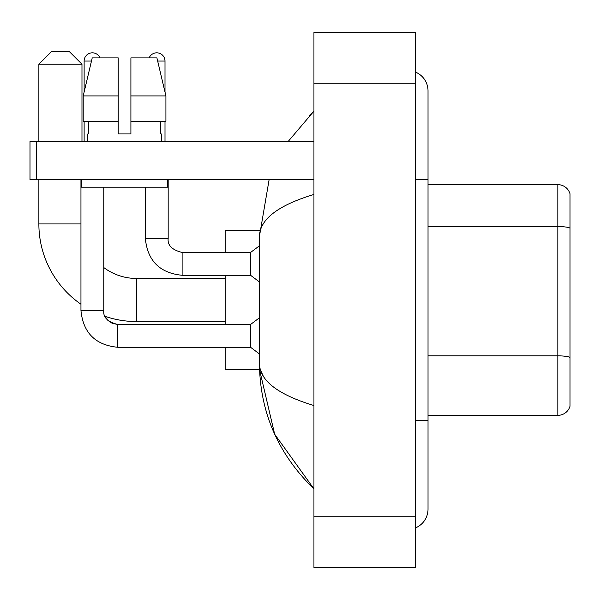 <?xml version="1.0" encoding="UTF-8"?>
<svg xmlns="http://www.w3.org/2000/svg" width="600" height="600" viewBox="0 0 600 600"><rect width="100%" height="100%" fill="white"/><g stroke="black" fill="none" stroke-linecap="round" stroke-linejoin="round"><path stroke-width="0.9" d="M570 193.778A12.675 12.675 0 0 0 557.827 184.65A12.675 12.675 0 0 1 570 193.778L570 406.222A12.675 12.675 0 0 1 557.827 415.35L428.025 415.35M570 228.135A12.675 2.198 180 0 0 557.827 226.545L557.827 184.65L428.025 184.65M415.35 420.42L428.025 420.42L428.025 90.847A20.28 20.28 0 0 0 415.35 72.045A20.28 20.28 0 0 1 428.025 90.847A20.28 20.28 0 0 0 415.35 72.045M415.35 527.955A20.28 20.28 0 0 0 428.025 509.153A20.28 20.28 0 0 1 415.35 527.955A20.28 20.28 0 0 0 428.025 509.153A20.28 20.28 0 0 1 415.35 527.955M313.942 194.468C278.093 205.275 259.92 219.24 259.44 236.362L259.44 363.638C259.845 380.7 278.01 394.665 313.942 405.533M313.942 567.465L415.35 567.465L415.35 32.535L313.942 32.535L313.942 567.465M259.44 236.362L269.13 179.58M288.105 141.547L313.942 111.127L288.105 141.547M225.21 347.28L225.21 369.72L259.545 369.72L274.657 434.197L313.942 488.873C278.145 454.125 259.98 412.38 259.44 363.638M263.243 376.058L260.34 369.72M130.905 133.942L118.222 133.942L130.905 133.942L118.222 133.942L130.905 133.942L130.905 57.885L156.907 57.885L165.915 95.918L165.915 121.267L130.905 121.267M149.153 57.885A8.242 8.242 0 0 1 165 61.057L165 92.055L165.915 95.918L130.905 95.918M118.222 95.918L118.222 121.267L83.213 121.267L83.213 95.918L92.22 57.885L118.222 57.885L118.222 95.918L83.213 95.918L84.127 92.055L84.127 61.057L91.47 61.057M225.21 321.548L136.477 321.548A97.605 97.605 0 0 1 105.052 316.35L107.858 320.377L112.275 323.362L117.72 324.465L117.72 347.28C95.415 345.075 83.16 332.827 80.955 310.522L80.955 179.58M80.955 304.222A97.605 97.605 0 0 1 38.873 223.942L38.873 179.58M136.477 321.548L136.477 278.452A54.51 54.51 0 0 1 103.778 267.548M51.547 51.547L69.293 51.547L81.975 64.222L38.873 64.222L51.547 51.547M81.975 141.547L81.975 64.222M38.873 141.547L38.873 64.222M225.21 275.28L225.21 324.465M259.545 230.28L225.21 230.28L225.21 252.465M84.127 61.057A8.242 8.242 0 0 1 99.975 57.885M117.72 324.487L250.56 324.465L250.56 347.28L117.72 347.28C95.415 345.075 83.16 332.827 80.955 310.522L103.778 310.522L103.778 187.185M84.127 121.267L84.127 141.547M145.35 187.185L145.35 238.522C147.555 260.827 159.81 273.075 182.115 275.28C159.81 273.075 147.555 260.827 145.35 238.522C147.555 260.827 159.81 273.075 182.115 275.28C159.81 273.075 147.555 260.827 145.35 238.522C147.555 260.827 159.81 273.075 182.115 275.28C159.81 273.075 147.555 260.827 145.35 238.522C147.555 260.827 159.81 273.075 182.115 275.28C159.81 273.075 147.555 260.827 145.35 238.522C147.555 260.827 159.81 273.075 182.115 275.28C159.81 273.075 147.555 260.827 145.35 238.522L168.172 238.522C167.4 245.28 172.05 249.93 182.115 252.465L250.56 252.465L250.56 275.28L182.115 275.28L182.115 252.487M165 121.267L165 141.547M36.338 179.58L30 179.58L30 141.547L36.338 141.547L36.338 179.58L313.942 179.58M313.942 141.547L36.338 141.547M87.802 133.942L88.35 133.942L87.802 133.942L87.802 141.547M161.325 133.942L160.77 133.942L161.325 133.942L161.325 141.547M160.77 121.267L160.77 133.942M118.222 121.267L118.222 133.942M88.35 133.942L88.35 121.267M81.465 179.58L81.465 187.185L167.663 187.185L167.663 179.58M165.915 121.267L165.915 95.918L156.907 57.885M92.22 57.885L83.213 95.918M570 357.428A12.675 2.198 180 0 0 557.827 355.845L557.827 226.545L428.025 226.545M557.827 415.35L557.827 355.845L428.025 355.845M415.35 179.58L428.025 179.58M313.942 516.757L415.35 516.757M313.942 83.242L415.35 83.242M38.873 223.942L80.955 223.942M168.172 179.58L168.172 238.522C167.4 245.28 172.05 249.93 182.115 252.465C172.05 249.93 167.4 245.28 168.172 238.522C167.4 245.28 172.05 249.93 182.115 252.465C172.05 249.93 167.4 245.28 168.172 238.522C167.4 245.28 172.05 249.93 182.115 252.465C172.05 249.93 167.4 245.28 168.172 238.522C167.4 245.28 172.05 249.93 182.115 252.465C172.05 249.93 167.4 245.28 168.172 238.522L168.15 238.522M157.657 61.057L165 61.057M428.025 420.42L428.025 509.153M313.942 111.127L309.532 115.387M313.942 488.873L309.532 484.612M225.21 278.452L136.477 278.452M105.052 316.35L107.858 320.377L112.275 323.362L117.72 324.465L112.275 323.362L107.858 320.377L105.052 316.35L107.858 320.377L112.275 323.362L117.72 324.465L112.275 323.362L107.858 320.377L105.052 316.35M80.955 310.522C83.16 332.827 95.415 345.075 117.72 347.28C95.415 345.075 83.16 332.827 80.955 310.522C83.16 332.827 95.415 345.075 117.72 347.28C95.415 345.075 83.16 332.827 80.955 310.522C83.16 332.827 95.415 345.075 117.72 347.28C95.415 345.075 83.16 332.827 80.955 310.522C83.16 332.827 95.415 345.075 117.72 347.28C95.415 345.075 83.16 332.827 80.955 310.522M103.778 310.522C103.005 317.28 107.655 321.93 117.72 324.465C107.655 321.93 103.005 317.28 103.778 310.522C103.005 317.28 107.655 321.93 117.72 324.465C107.655 321.93 103.005 317.28 103.778 310.522C103.005 317.28 107.655 321.93 117.72 324.465M250.56 347.28L259.44 353.94M250.56 324.465L259.44 317.812M250.56 275.28L259.44 281.94M168.172 238.522C167.4 245.28 172.05 249.93 182.115 252.465M250.56 252.465L259.44 245.812"/></g></svg>
